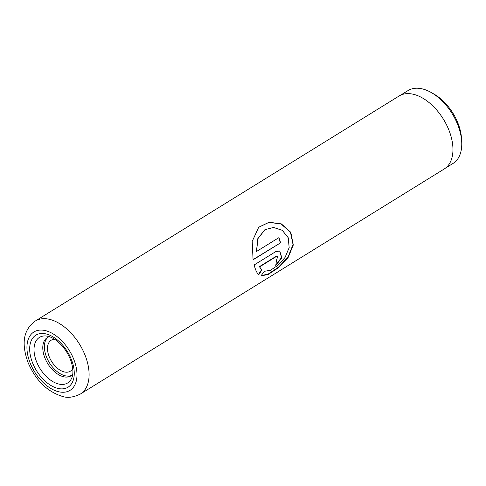 <?xml version="1.0" encoding="UTF-8"?>
<svg xmlns="http://www.w3.org/2000/svg" width="486" height="486" viewBox="0 0 486 486"><rect width="100%" height="100%" fill="white"/><g stroke="black" fill="none" stroke-linecap="round" stroke-linejoin="round"><path stroke-width="0.73" d="M400.531 95.213L408.027 90.578A42.817 25.412 58.3 0 1 422.164 88.847A42.817 25.412 58.3 0 1 431.264 92.54L434.071 94.138A38.619 22.915 58.3 0 1 461.518 138.516L461.7 141.742A42.817 25.412 58.3 0 1 453.074 163.411L445.583 168.047M431.264 92.54A42.817 25.412 58.3 0 1 461.7 141.742M49.353 336.67A22.502 13.353 -121.7 0 0 47.342 337.563A22.502 13.353 -121.7 0 0 45.101 358.431A22.502 13.353 -121.7 0 0 63.587 376.753A22.502 13.353 -121.7 0 0 71.017 375.842A22.502 13.353 -121.7 0 0 72.712 374.439M48.163 337.12A22.502 13.353 -121.7 0 0 46.99 358.158A22.502 13.353 -121.7 0 0 65.173 375.769A22.502 13.353 -121.7 0 0 71.782 375.307M72.748 368.649A18.219 10.814 58.3 0 1 70.349 371.213A18.219 10.814 58.3 0 1 64.334 371.954A18.219 10.814 58.3 0 1 49.372 357.119A18.219 10.814 58.3 0 1 51.182 340.23A18.219 10.814 58.3 0 1 54.553 339.228M253.078 259.828L280.58 242.818A42.908 25.46 -121.7 0 0 278.952 237.611L256.444 251.535L258.054 238.511L264.973 229.659L273.497 227.454L282.245 230.309L288.222 237.715L289.176 247.611L285.057 257.428L277.907 265.332L270.416 270.289L264.329 271.31L260.909 275.975L268.333 274.383L278.278 267.841L288.064 257.702L293.307 244.98L290.816 232.344L281.358 223.888L269.129 222.224L258.722 227.211L252.185 241.457L253.078 259.828M259.712 266.802L276.303 256.541L277.682 256.353L276.285 261.213A42.908 25.46 -121.7 0 1 275.708 265.538L281.856 257.787L279.766 250.989L275.762 251.596L254.178 264.949C255.332 269.724 256.851 273.004 258.734 274.79L261.875 269.924L259.403 266.65L275.993 256.389L277.524 256.292M413.282 94.254A42.908 25.46 58.3 0 1 448.529 129.185A42.908 25.46 58.3 0 1 444.259 168.964L80.403 394.025A42.908 25.46 58.3 0 0 84.673 354.245A42.908 25.46 58.3 0 0 49.426 319.314A42.908 25.46 58.3 0 0 35.265 321.046L399.121 95.991A42.908 25.46 58.3 0 1 413.282 94.254M258.424 274.566L261.559 269.73L259.403 266.65M261.559 269.73L261.875 269.924M275.817 264.985L281.57 257.507L279.626 250.934M261.055 275.787L268.491 273.867L278.423 267.203L288.028 257.082L293.034 244.519L290.428 232.156L281.036 223.949L268.946 222.388L258.619 227.308M253.048 259.615L280.58 242.818M280.282 242.769A42.476 25.205 -121.7 0 0 278.721 237.757M264.858 229.726L257.817 238.614L256.444 251.535M57.956 388.423A30.594 18.152 -121.7 0 0 73.447 366.189A30.594 18.152 -121.7 0 0 45.97 333.912A30.594 18.152 -121.7 0 0 30.484 356.141A30.594 18.152 -121.7 0 0 57.956 388.423M58.794 384.062A26.791 15.898 -121.7 0 0 71.746 378.017C72.7 376.128 74.091 370.818 71.053 361.238C69.133 355.691 66.218 350.637 62.299 346.075C57.421 340.656 52.628 337.387 47.932 336.269L45.72 335.941A26.791 15.898 -121.7 0 0 35.144 357.471A26.791 15.898 -121.7 0 0 58.794 384.062M58.691 391.752A34.33 20.376 -121.7 0 0 76.071 366.802A34.33 20.376 -121.7 0 0 45.241 330.577A34.33 20.376 -121.7 0 0 27.854 355.527A34.33 20.376 -121.7 0 0 58.691 391.752M275.993 256.389L276.303 256.541M35.265 321.046C21.226 331.337 22.502 347.211 28.164 362.793C35.824 380.52 47.306 391.746 62.603 396.473C67.639 398.162 73.574 397.348 80.403 394.025M277.378 256.201L277.682 256.353"/></g></svg>
